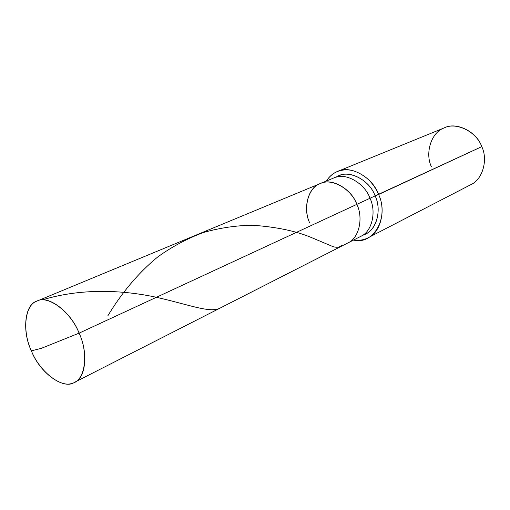 <?xml version="1.0" encoding="UTF-8"?>
<svg xmlns="http://www.w3.org/2000/svg" width="510" height="510" viewBox="0 0 510 510"><rect width="100%" height="100%" fill="white"/><g stroke="black" fill="none" stroke-linecap="round" stroke-linejoin="round"><path stroke-width="0.76" d="M79.095 333.145L41.533 348.266L31.39 350.861C22.115 331.449 24.627 305.018 36.784 301.174C47.723 294.652 70.75 311.61 79.095 333.145C71.075 311.782 47.768 294.448 36.981 301.091C24.588 304.368 21.885 331.494 31.39 350.861L41.533 348.266L79.095 333.145C89.046 354.093 84.953 380.976 72.222 383.259C60.601 388.244 39.162 370.834 31.39 350.861C39.506 372.51 63.61 390.201 74.479 382.341C85.967 378.242 88.313 352.238 79.095 333.145L356.866 204.351L79.095 333.145M36.981 301.091L320.261 183.574C331.258 177.461 351.447 188.687 356.866 204.351C351.167 188.585 331.194 177.627 320.057 183.657C308.053 187.725 302.806 208.635 309.723 222.959C302.806 208.635 308.053 187.725 320.057 183.657C331.194 177.627 351.167 188.585 356.866 204.351C363.636 218.146 358.97 238.546 347.699 243.034C358.97 238.546 363.636 218.146 356.866 204.351C351.447 188.687 331.258 177.461 320.261 183.574C308.091 187.221 302.577 208.692 309.723 222.959M320.261 183.574L333.757 177.971C344.709 171.915 364.688 182.873 369.999 198.262L356.866 204.351L369.999 198.262C364.688 182.873 344.709 171.915 333.757 177.971L339.029 175.791C349.956 169.747 369.858 180.604 375.118 195.891L369.999 198.262C376.648 211.809 371.93 231.916 360.723 236.398C371.93 231.916 376.648 211.809 369.999 198.262L375.118 195.891C369.342 179.004 346.883 168.804 336.472 177.072M337.48 171.475L444.414 127.819C456.272 121.533 476.78 131.688 481.772 146.638L378.618 194.501C372.612 177.091 349.987 164.673 337.48 171.475C333.119 173.19 329.396 176.383 326.311 181.063C332.38 171.966 340.999 168.415 352.174 170.416C364.452 174.165 373.263 182.197 378.618 194.501L375.118 195.891C381.722 209.342 376.986 229.328 365.804 233.803L74.479 382.341M363.171 234.919C375.577 232.273 382.545 210.732 375.118 195.891L481.772 146.638C476.461 131.491 455.972 121.629 444.012 127.984C431.218 132.46 424.779 153.134 431.441 166.853M378.618 194.501C389.538 217.611 373.256 245.399 353.538 240.057C359.059 240.758 363.904 240 368.08 237.781C380.785 232.598 386.134 209.84 378.618 194.501M481.772 146.638C488.229 159.732 482.619 179.743 470.679 184.741L368.08 237.781M107.916 315.696C120.768 294.359 137.305 273.679 157.781 256.925C172.106 246.61 187.399 238.444 203.668 232.433C220.231 227.811 236.595 225.414 252.769 225.248C276.751 226.982 296.431 231.138 311.814 237.705L332.992 246.623C337.091 247.834 340.004 247.305 341.725 245.049M42.075 299.963C84.354 287.028 128.392 290.674 160.261 298.178C192.213 305.739 210.611 313.159 220.25 308.014"/></g></svg>
